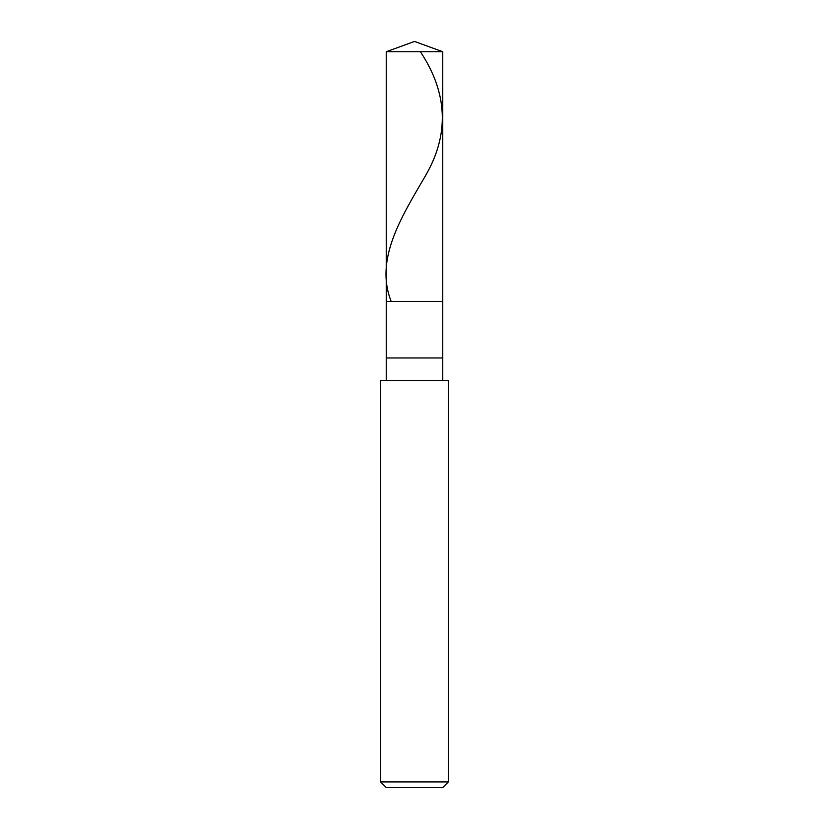 <?xml version="1.0" encoding="UTF-8"?>
<svg xmlns="http://www.w3.org/2000/svg" width="829" height="829" viewBox="0 0 829 829"><rect width="100%" height="100%" fill="white"/><g stroke="black" fill="none" stroke-linecap="round" stroke-linejoin="round"><path stroke-width="1.24" d="M386.241 51.74L414.5 41.45L442.759 51.74L386.241 51.74L442.759 51.74L442.759 301.455L386.241 301.455L386.241 51.74L386.241 301.455L442.759 301.455L442.759 51.74L414.5 41.45L386.241 51.74M442.759 301.455L386.241 301.455L442.759 301.455L442.759 357.973L386.241 357.973L386.241 301.455L386.241 357.973L442.759 357.973L442.759 380.584L442.759 301.455M386.241 380.584L386.241 357.973L386.241 380.584M448.416 380.584L380.584 380.584L448.416 380.584L448.416 781.902L380.584 781.902L380.584 380.584L380.584 781.902L448.416 781.902L442.759 787.55L386.241 787.55L380.584 781.902L386.241 787.55L442.759 787.55L448.416 781.902L448.416 380.584M420.396 51.74C447.961 93.294 449.525 134.847 425.101 176.401C400.821 217.954 374.812 259.508 391.039 301.062"/></g></svg>
